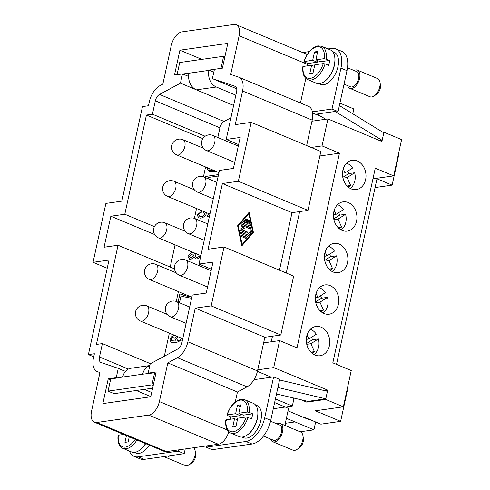 <?xml version="1.0" encoding="UTF-8"?>
<svg xmlns="http://www.w3.org/2000/svg" width="490" height="490" viewBox="0 0 490 490"><rect width="100%" height="100%" fill="white"/><g stroke="black" fill="none" stroke-linecap="round" stroke-linejoin="round"><path stroke-width="0.73" d="M121.857 201.145L142.474 106.593L148.464 105.742L149.352 101.651A16.433 9.12 112.7 0 1 159.807 85.738L162.852 84.096L171.286 45.423A13.15 7.295 112.7 0 1 181.968 31.887L233.859 24.5A13.15 7.295 112.7 0 1 236.229 24.77A13.15 7.295 112.7 0 1 239.138 35.764L230.704 74.443L238.599 77.126A16.433 9.12 112.7 0 1 238.93 77.249A16.433 9.12 112.7 0 1 242.562 90.993L235.231 124.632L251.192 122.359L238.354 181.263L222.387 183.536L208.06 249.251L224.022 246.985L211.178 305.882L195.216 308.155L187.878 341.8A16.433 9.12 112.7 0 1 177.423 357.712L167.813 362.888L159.379 401.567A13.15 7.295 112.7 0 1 148.691 415.104L96.806 422.484A13.15 7.295 112.7 0 1 94.435 422.215A13.15 7.295 112.7 0 1 91.526 411.22L99.96 372.547L97.461 371.696A16.433 9.12 112.7 0 1 97.136 371.573A16.433 9.12 112.7 0 1 93.498 357.829L94.386 353.743L88.402 354.595L109.019 260.043L93.051 262.315L105.895 203.417L121.857 201.145M199.032 264.055L212.997 262.07L206.241 293.069L192.27 295.054L181.894 342.651A6.572 3.651 112.7 0 1 177.711 349.015L150.203 363.825L148.176 373.123L156.157 371.984L150.749 396.784L102.857 403.601L108.259 378.801L116.246 377.668L118.274 368.364L101.069 362.526A6.572 3.651 112.7 0 1 100.94 362.478A6.572 3.651 112.7 0 1 99.482 356.977L102.404 343.588L96.414 344.439L118.047 245.239L104.076 247.23L110.838 216.231L124.803 214.24L146.437 115.04L152.421 114.188L155.342 100.799A6.572 3.651 112.7 0 1 159.526 94.435L180.455 83.165L182.482 73.861L174.501 75.001L179.91 50.2L227.807 43.383L222.399 68.183L214.418 69.323L212.391 78.621L234.992 86.295A6.572 3.651 112.7 0 1 235.12 86.344A6.572 3.651 112.7 0 1 236.578 91.844L226.202 139.436L240.174 137.445L233.412 168.45L219.44 170.434L199.032 264.055L211.435 269.243M279.478 270.174L292.016 212.66L222.387 183.536M253.379 232.352L241.833 245.851L237.613 225.761L249.159 212.262L253.379 232.352L252.981 232.407L248.828 212.648M241.766 245.521L252.981 232.407M237.822 226.068L241.717 244.614L242.115 244.559L252.773 232.101L248.877 213.554L237.822 226.068L238.22 226.013L242.115 244.559M248.877 213.554L238.22 226.013M217.817 137.488L219.924 127.817A6.572 3.651 112.7 0 1 224.108 121.447L230.925 117.778M194.383 218.362L196.527 208.513M203.436 176.823L205.586 166.974M170.226 267.068L175.065 244.865M164.321 356.224L169.356 333.133M176.265 301.442L178.415 291.593M191.572 298.269L182.347 296.468L181.031 295.782L179.763 301.62L178.109 301.858L179.793 294.147L181.122 293.957L183.266 295.084L188.871 296.701L190.88 296.805M209.591 215.618L207.037 217.107L207.196 215.722L209.843 213.438M205.965 212.458L206.259 214.014C205.347 215.998 203.571 217.389 200.925 218.185L198.977 217.921L197.023 215.122L202.021 210.81M206.143 177.937L205.249 177.392L205.451 176.449L218.534 174.587M218.221 176.045L208.232 177.466L209.353 179.279M215.759 171.224L213.407 171.678L208.936 171.243L207.117 168.811L207.607 167.819M200.569 256.981L197.121 258.996L195.522 258.769L194.083 257.219L190.849 259.424L189.648 259.253L187.995 256.515C188.871 254.518 190.334 253.195 192.392 252.54L193.617 252.724L194.812 253.894L195.247 253.306M182.55 339.65L176.504 342.479C173.809 342.865 171.935 342.718 170.894 342.045L169.957 339.264C170.679 337.475 172.082 336.189 174.171 335.393L173.993 336.826L172.394 337.586L171.341 339.16L171.525 340.336L172.149 340.752L176.161 341.12L174.93 338.492L176.676 336.195M170.943 342.069L171.39 342.302L170.894 342.045L170.006 339.282C170.728 337.5 172.137 336.207 174.22 335.411M181.031 295.782L182.372 296.481M183.291 295.096L188.919 296.726L190.929 296.824M181.153 293.982L179.842 294.171L178.164 301.846M199.001 217.934L197.072 215.141L202.07 210.829M207.196 215.722L209.892 213.462M207.246 215.747L207.092 217.095M199.853 216.482L201.353 216.696C203.081 216.176 204.257 215.239 204.875 213.885L203.644 212.195M198.475 214.736L199.828 216.47L201.304 216.678C203.032 216.157 204.208 215.22 204.826 213.867L203.62 212.182L202.192 211.999C200.318 212.538 199.081 213.45 198.475 214.736M218.528 174.618L205.506 176.474L205.298 177.411M206.192 177.956L205.39 177.447M208.961 171.255L207.172 168.829L207.656 167.837M209.316 170.165L213.732 170.177M209.23 170.122L213.787 170.195M208.685 168.266L209.181 170.104M194.083 257.219L195.547 258.775M194.812 253.894L195.296 253.324M189.673 259.265L188.05 256.533C188.919 254.537 190.383 253.214 192.441 252.558L193.642 252.736M190.426 257.832L191.161 257.948L193.838 255.676L192.833 254.163M196.435 257.348L197.513 257.513L200.477 255.492M193.783 255.657L192.809 254.151L192.056 254.047L189.403 256.295L190.396 257.82L191.112 257.93L193.838 255.676M196.435 253.802L195.179 255.504L196.41 257.342L197.464 257.489L200.422 255.468M176.161 341.12L174.979 338.51L176.725 336.214M172.174 340.764L176.21 341.138M177.962 336.734L176.375 338.572L177.643 340.336L178.936 340.526L182.262 338.529M177.692 340.354L178.887 340.507L182.213 338.51M154.638 234.551L110.838 216.231M124.803 214.24L154.405 226.619M174.464 268.839L118.047 245.239M238.606 144.624L226.202 139.436M202.829 138.627L146.437 115.04M107.23 268.244L93.051 262.315M94.435 422.215L164.064 451.339A13.15 7.295 112.7 0 0 166.435 451.609L206.345 445.931L206.076 447.168L245.992 441.49A23.012 12.764 -67.3 0 0 264.692 417.805L273.616 376.884L254.01 379.67A16.433 9.12 -67.3 0 0 257.507 370.918L264.845 337.279L280.813 335.007L293.651 276.103L224.022 246.985M280.813 335.007L211.178 305.882M264.845 337.279L195.216 308.155M238.354 181.263L307.983 210.388L320.827 151.484L251.192 122.359M307.983 210.388L292.016 212.66M93.719 356.818L88.402 354.595M383.009 132.349L383.94 132.214L381.912 141.518L327.92 118.935L311.959 121.208L306.648 145.554M311.959 121.208L312.197 120.111A16.433 9.12 -67.3 0 0 312.412 111.83A16.433 9.12 112.7 0 0 308.559 106.373L238.93 77.249M246.942 219.796A0.686 0.539 -98.1 0 1 247.995 220.237L247.291 223.464L249.128 224.23L248.393 220.757A0.686 0.539 -98.1 0 1 249.447 220.488L250.421 225.124A0.686 0.539 -98.1 0 1 249.753 225.902L243.212 223.164A0.686 0.539 -98.1 0 1 242.967 222.007L245.631 218.895A0.686 0.539 -98.1 0 1 246.397 219.918L244.4 222.258L246.237 223.024L246.942 219.796M241.607 236.59A0.686 0.539 -98.1 0 1 241.889 235.298L246.005 237.019A0.686 0.539 -98.1 0 1 245.723 238.311L241.607 236.59M248.026 236.107A0.686 0.539 -98.1 0 1 247.499 236.235L240.958 233.497A0.686 0.539 -98.1 0 1 241.239 232.211L247.481 234.82L250.807 230.925A0.686 0.539 -98.1 0 1 251.578 231.954L248.026 236.107L251.18 232.009A0.686 0.539 81.9 0 0 250.905 230.839M241.999 229.706L247.132 231.856A0.686 0.539 -98.1 0 1 246.85 233.148L240.308 230.41A0.686 0.539 -98.1 0 1 240.21 229.13L242.63 227.856L241.123 224.941A0.686 0.539 -98.1 0 1 241.717 223.948L250.684 227.703A0.686 0.539 -98.1 0 1 250.402 228.995L242.844 225.829L244.234 228.53L241.595 229.761L243.836 228.585L242.44 225.89L242.844 225.829M249.128 224.23L246.893 223.52L247.597 220.292A0.686 0.539 81.9 0 0 247.181 219.416M246.237 223.024L244.002 222.313L245.998 219.973A0.686 0.539 81.9 0 0 245.723 218.803M244.4 222.258L244.002 222.313M249.784 225.915A0.686 0.539 81.9 0 0 250.023 225.18L249.049 220.549A0.686 0.539 81.9 0 0 248.632 220.022M247.291 223.464L246.893 223.52M245.753 238.324A0.686 0.539 81.9 0 0 245.606 237.08L241.49 235.353A0.686 0.539 81.9 0 0 241.46 235.341M247.481 234.82L240.841 232.266A0.686 0.539 81.9 0 0 240.811 232.254M246.88 233.16A0.686 0.539 81.9 0 0 246.733 231.911L241.595 229.761M244.234 228.53L243.836 228.585M250.433 229.008A0.686 0.539 81.9 0 0 250.286 227.758L241.319 224.01A0.686 0.539 81.9 0 0 241.288 223.997M236.713 88.794L212.391 78.621M150.454 363.69L102.404 343.588M125.458 371.371L118.274 368.364M188.619 76.434L182.482 73.861M201.849 59.376L179.91 50.2M149.217 373.558L148.176 373.123M150.791 396.594L136.257 390.512M110.538 379.756L108.259 378.801M151.686 392.49L144.238 389.372M117.288 378.102L116.246 377.668M205.139 136.238L152.421 114.188M195.737 89.554L180.455 83.165M236.229 24.77L305.858 53.894A13.15 7.295 112.7 0 1 307.095 54.696M305.821 78.382L300.462 102.986M254.01 379.67A16.433 9.12 112.7 0 1 247.052 386.837L237.442 392.012L167.813 362.888M237.442 392.012L235.274 401.965M228.744 431.764A13.15 7.295 112.7 0 1 218.32 444.228L206.345 445.931M328.037 48.926L331.699 48.406A23.012 12.764 112.7 0 1 335.846 48.884A23.012 12.764 112.7 0 1 340.936 68.122L332.012 109.037L312.412 111.83M302.63 52.546L309.294 51.597M332.532 51.524L334.094 52.179A17.42 9.665 112.7 0 1 337.947 66.744A17.42 9.665 112.7 0 1 320.65 84.323L319.082 83.668M334.75 57.005A17.42 9.665 112.7 0 1 334.419 65.268A17.42 9.665 112.7 0 1 324.545 81.395M257.746 369.827L273.714 367.555L327.7 390.138L324.454 390.597M263.626 342.859L279.594 340.587L273.714 367.555M327.92 118.935L322.04 145.904L311.181 147.453M255.474 404.924L257.042 405.579A17.42 9.665 112.7 0 1 260.894 420.144A17.42 9.665 112.7 0 1 243.597 437.723L242.029 437.068M247.493 434.802A17.42 9.665 -67.3 0 0 257.36 418.668A17.42 9.665 -67.3 0 0 257.691 410.406M178.409 449.906L178.139 451.149L138.223 456.827A23.012 12.764 112.7 0 1 134.076 456.355A23.012 12.764 112.7 0 1 129.391 451.076M149.193 445.122A17.42 9.665 112.7 0 1 135.828 453.06L134.266 452.405M145.665 443.646A17.42 9.665 112.7 0 1 139.724 450.132M145.512 443.579A18.081 10.033 112.7 0 1 131.541 451.976L122.959 448.387A18.081 10.033 112.7 0 0 126.218 448.76A18.081 10.033 112.7 0 0 136.931 439.989M123.664 434.44L118.335 435.2L118.537 435.739M129.274 436.786L128.16 441.913L124.962 442.366L126.438 435.604M122.525 434.606A18.081 10.033 112.7 0 1 122.659 434.024M225.817 420.016C225.192 426.845 226.827 431.188 230.729 433.05L239.304 436.639A18.081 10.033 -67.3 0 0 257.256 418.399A18.081 10.033 -67.3 0 0 253.257 403.282L244.682 399.699A18.081 10.033 -67.3 0 1 249.104 412.347L252.638 413.823A18.081 10.033 112.7 0 1 252.209 416.292A18.081 10.033 112.7 0 1 251.554 418.785L246.207 417.002L237.748 418.203L235.923 426.576L232.732 427.029L234.557 418.662L237.393 419.844M230.294 419.269A18.081 10.033 112.7 0 1 230.919 416.916L227.385 415.44L227.182 414.901L235.635 413.701L240.18 415.6L240.535 413.958M249.104 412.347L247.285 412.041A16.764 9.304 -67.3 0 0 240.143 400.14A16.764 9.304 -67.3 0 0 227.182 414.901L227.385 415.44M230.919 416.916L240.18 415.6M235.635 413.701L237.46 405.328L240.657 404.875L238.832 413.248L247.285 412.041M238.832 413.248L243.371 415.146L252.638 413.823M237.46 405.328L240.296 406.516M234.557 418.662L226.098 419.863L226.3 420.402M178.139 451.149L184.191 453.679L144.281 459.357A23.012 12.764 112.7 0 1 140.134 458.885L134.076 456.355M185.226 448.938L184.191 453.679M300.131 431.794L313.931 429.834L286.399 418.313M273.273 408.746L292.34 406.032L275.411 398.952M149.83 365.546L130.977 368.229A13.15 10.388 81.9 0 0 127.602 369.491A13.15 10.388 81.9 0 0 122.739 377.024L142.694 374.188A13.15 10.388 -98.1 0 1 147.564 366.655A13.15 10.388 -98.1 0 1 149.811 365.632M142.694 374.188L154.601 372.792L155.869 373.319M241 445.594L240.547 445.661M235.757 446.341L240.951 445.827M169.877 455.718A9.861 5.47 112.7 0 1 164.983 457.06A9.861 5.47 112.7 0 1 164.138 456.533M193.525 447.756A9.861 5.47 112.7 0 1 195.173 451.033A9.861 5.47 112.7 0 1 194.959 455.553A9.861 5.47 112.7 0 1 189.501 464.587A9.861 5.47 112.7 0 1 185.165 465.5L164.983 457.06M195.173 451.033L195.626 453.875A6.572 3.651 112.7 0 1 195.486 456.888A6.572 3.651 112.7 0 1 191.847 462.915L189.501 464.587M274.614 402.584L288.555 408.415L284.849 425.406M315.646 421.982L313.931 429.834M288.016 410.877L309.496 419.863L309.588 419.446M273.616 376.884L279.668 379.413L270.75 420.334A23.012 12.764 112.7 0 1 252.044 444.026L212.133 449.704L206.076 447.168M263.467 436.057L273.383 440.204A8.22 4.557 -67.3 0 0 281.542 431.917A8.22 4.557 -67.3 0 0 279.723 425.044L270.547 421.204M270.59 439.04A9.861 5.47 -67.3 0 0 272.746 441.723A9.861 5.47 -67.3 0 0 282.54 431.776A9.861 5.47 -67.3 0 0 280.36 423.525A9.861 5.47 -67.3 0 0 276.936 423.875M272.746 441.723L292.934 450.163A9.861 5.47 -67.3 0 0 297.271 449.25A9.861 5.47 -67.3 0 0 302.722 440.216A9.861 5.47 -67.3 0 0 302.936 435.696A9.861 5.47 -67.3 0 0 300.542 431.972L280.36 423.525M297.271 449.25L299.617 447.578A6.572 3.651 -67.3 0 0 303.249 441.551A6.572 3.651 -67.3 0 0 303.396 438.544L302.936 435.696M277.91 387.486L325.807 398.823L307.843 401.377L276.501 393.96M325.807 398.823L327.443 391.308L279.545 379.971M295.017 421.921L285.309 423.305M122.739 377.024L110.697 379.04L108.057 391.13L151.961 384.883L154.601 372.792M151.961 384.883L153.229 385.41M152.629 388.184L114.115 393.66L108.057 391.13M291.195 397.439L293.963 398.597L292.34 406.032M303.959 61.636C307.199 52.589 311.885 47.328 318.016 45.858L321.734 46.293L330.309 49.882A18.081 10.033 112.7 0 1 334.309 64.999A18.081 10.033 112.7 0 1 316.356 83.239L307.781 79.65A18.081 10.033 112.7 0 0 311.04 80.023A18.081 10.033 112.7 0 0 325.078 63.908L323.259 63.602L314.801 64.803L312.981 73.175L309.784 73.629L311.609 65.256L314.445 66.444M307.346 65.862A18.081 10.033 112.7 0 1 307.971 63.516L304.437 62.04L304.235 61.501L304.437 62.04M324.343 58.641A16.764 9.304 112.7 0 0 317.195 46.74A16.764 9.304 112.7 0 0 304.235 61.501L312.694 60.295L314.519 51.928L317.71 51.475L315.885 59.841L324.343 58.641L329.69 60.423A18.081 10.033 112.7 0 1 329.268 62.885A18.081 10.033 112.7 0 1 328.606 65.384L325.078 63.908M315.885 59.841L320.423 61.74L329.69 60.423M314.519 51.928L317.355 53.116M312.694 60.295L317.232 62.199L307.971 63.516M317.594 60.558L317.232 62.199M303.359 66.995L303.157 66.462L311.609 65.256M316.509 114.642L317.863 114.446M325.685 119.254L317.165 114.017L335.129 111.463L336.067 111.855L338.069 111.573L346.987 70.652A23.012 12.764 -67.3 0 0 341.898 51.413L335.846 48.884M332.012 109.037L338.069 111.573M352.794 113.79L353.847 108.952L339.913 103.121M339.38 105.558L383.799 132.833L382.163 140.348L335.129 111.463M382.163 140.348L379.891 140.673M347.496 67.761L356.781 71.644A8.22 4.557 112.7 0 1 358.6 78.51A8.22 4.557 112.7 0 1 350.436 86.803L344.054 84.133M353.988 70.474A9.861 5.47 112.7 0 1 357.412 70.125A9.861 5.47 112.7 0 1 359.593 78.369A9.861 5.47 112.7 0 1 349.805 88.323A9.861 5.47 112.7 0 1 347.649 85.634M357.412 70.125L377.594 78.565A9.861 5.47 112.7 0 1 379.995 82.296A9.861 5.47 112.7 0 1 379.781 86.81A9.861 5.47 112.7 0 1 374.323 95.85A9.861 5.47 112.7 0 1 369.987 96.763L349.805 88.323M379.995 82.296L380.448 85.138A6.572 3.651 112.7 0 1 380.307 88.151A6.572 3.651 112.7 0 1 376.669 94.178L374.323 95.85M235.849 95.176L216.323 87.006A13.15 10.388 -98.1 0 1 209.977 80.391A13.15 10.388 -98.1 0 1 208.936 70.382L188.975 73.224A13.15 10.388 81.9 0 0 190.022 83.227A13.15 10.388 81.9 0 0 196.361 89.842L233.614 105.424M188.975 73.224L177.068 74.615L179.708 62.53L223.612 56.276L220.978 68.367L209.003 70.076L213.811 72.085M209.003 70.076L208.936 70.382M223.612 56.276L224.879 56.809M257.409 371.365L271.368 377.202M306.93 401.163L306.716 402.137L301.068 399.773M327.7 390.138L325.672 399.436L306.716 402.137M312.614 113.012L321.74 116.828M346.963 390.175L347.379 390.352L340.624 421.351L315.395 410.798L343.337 406.823L325.672 399.436M343.337 406.823L351.244 370.556L332.826 362.851L375.273 168.168L393.691 175.873L401.598 139.601L383.94 132.214M279.594 340.587L297.001 347.869L339.448 153.186L322.04 145.904M324.037 313.508A14.792 11.68 -98.1 0 1 315.34 297.969A14.792 11.68 -98.1 0 1 324.999 284.917A14.792 11.68 -98.1 0 1 330.119 285.609A14.792 11.68 -98.1 0 1 338.823 301.148A14.792 11.68 -98.1 0 1 329.164 314.2A14.792 11.68 -98.1 0 1 324.037 313.508M342.155 230.429A14.792 11.68 -98.1 0 1 333.451 214.889A14.792 11.68 -98.1 0 1 343.11 201.837A14.792 11.68 -98.1 0 1 348.237 202.529A14.792 11.68 -98.1 0 1 356.941 218.068A14.792 11.68 -98.1 0 1 347.281 231.121A14.792 11.68 -98.1 0 1 342.155 230.429M351.208 188.889A14.792 11.68 -98.1 0 1 342.51 173.35A14.792 11.68 -98.1 0 1 352.169 160.291A14.792 11.68 -98.1 0 1 357.296 160.989A14.792 11.68 -98.1 0 1 365.993 176.529A14.792 11.68 -98.1 0 1 356.334 189.581A14.792 11.68 -98.1 0 1 351.208 188.889M333.096 271.968A14.792 11.68 -98.1 0 1 324.392 256.429A14.792 11.68 -98.1 0 1 334.051 243.377A14.792 11.68 -98.1 0 1 339.178 244.069A14.792 11.68 -98.1 0 1 347.882 259.608A14.792 11.68 -98.1 0 1 338.223 272.661A14.792 11.68 -98.1 0 1 333.096 271.968M314.984 355.048A14.792 11.68 -98.1 0 1 306.281 339.509A14.792 11.68 -98.1 0 1 315.94 326.456A14.792 11.68 -98.1 0 1 321.066 327.149A14.792 11.68 -98.1 0 1 329.764 342.688A14.792 11.68 -98.1 0 1 320.105 355.74A14.792 11.68 -98.1 0 1 314.984 355.048M336.526 364.401L376.994 178.801L392.129 185.128L375.083 187.56M398.468 153.958L398.885 154.13L392.129 185.128M302.404 416.892L303.206 416.776L320.864 424.162L340.624 421.351M285.878 423.219L285.358 425.614M307.028 335.001L308.81 339.013L316.326 334.204A13.806 10.903 81.9 0 0 310.881 329.501A13.806 10.903 81.9 0 0 310.372 329.298M311.542 337.267A13.806 10.903 -98.1 0 1 312.43 339.76L318.414 338.909L310.899 343.711L306.746 344.305M313.968 354.564A13.806 10.903 81.9 0 0 318.414 338.909M306.581 343.496L312.43 339.76M310.899 343.711L314.427 351.649L310.856 352.157M314.427 351.649L311.983 353.21M308.798 349.45L307.236 346.032M308.81 339.013L306.287 339.368M316.081 293.455L317.869 297.473L325.385 292.665A13.806 10.903 81.9 0 0 319.939 287.961A13.806 10.903 81.9 0 0 319.431 287.759M320.601 295.727A13.806 10.903 -98.1 0 1 321.483 298.22L327.473 297.369L319.958 302.171L315.805 302.765M323.026 313.024A13.806 10.903 81.9 0 0 327.473 297.369M315.634 301.956L321.483 298.22M319.958 302.171L323.48 310.103L319.909 310.611M323.48 310.103L321.036 311.671M316.338 304.486L317.857 307.91M317.869 297.473L315.346 297.828M325.14 251.915L326.922 255.933L334.437 251.125A13.806 10.903 81.9 0 0 328.998 246.421A13.806 10.903 81.9 0 0 328.49 246.219M329.66 254.181A13.806 10.903 -98.1 0 1 330.542 256.68L336.532 255.829L329.01 260.631L324.858 261.225M332.079 271.485A13.806 10.903 81.9 0 0 336.532 255.829M324.692 260.417L330.542 256.68M329.01 260.631L332.538 268.563L328.968 269.071M332.538 268.563L330.095 270.131M326.916 266.364L325.348 262.952M326.922 255.933L324.398 256.288M334.198 210.375L335.981 214.393L343.496 209.585A13.806 10.903 81.9 0 0 338.057 204.875A13.806 10.903 81.9 0 0 337.543 204.679M338.713 212.642A13.806 10.903 -98.1 0 1 339.601 215.141L345.585 214.289L338.069 219.091L333.917 219.685M341.138 229.939A13.806 10.903 81.9 0 0 345.585 214.289M333.751 218.877L339.601 215.141M338.069 219.091L341.597 227.023L338.026 227.532M341.597 227.023L339.154 228.585M335.975 224.824L334.407 221.413M335.981 214.393L333.457 214.749M319.848 155.973L339.448 153.186M271.258 341.775L272.477 336.195M286.252 273.01L299.647 211.57M372.951 178.826L393.691 175.873M343.257 168.836L345.04 172.847L352.555 168.046A13.806 10.903 81.9 0 0 347.11 163.335A13.806 10.903 81.9 0 0 346.602 163.139M347.771 171.102A13.806 10.903 -98.1 0 1 348.66 173.601L354.644 172.75L347.128 177.552L342.976 178.146M350.197 188.399A13.806 10.903 81.9 0 0 354.644 172.75M342.81 177.337L348.66 173.601M347.128 177.552L350.656 185.483L347.085 185.992M350.656 185.483L348.212 187.045M345.027 183.285L343.459 179.873M345.04 172.847L342.516 173.209M286.203 419.195L287.918 418.95M176.657 154.871A8.22 4.557 -67.3 0 0 178.139 155.042A8.22 4.557 -67.3 0 0 184.485 147.821A8.22 4.557 -67.3 0 0 183.003 139.711A8.22 8.22 0 0 0 171.678 146.247A8.22 8.22 0 0 0 176.657 154.871L218.975 172.572M238.293 146.057L212.936 135.448A8.22 4.557 112.7 0 1 214.424 143.564A8.22 4.557 112.7 0 1 208.072 150.779A8.22 4.557 112.7 0 1 206.596 150.614L234.735 162.38M167.605 196.41A8.22 4.557 -67.3 0 0 169.081 196.582A8.22 4.557 -67.3 0 0 175.432 189.361A8.22 4.557 -67.3 0 0 173.944 181.251A8.22 8.22 0 0 0 162.625 187.786A8.22 8.22 0 0 0 167.605 196.41L209.916 214.112M158.546 237.95A8.22 4.557 -67.3 0 0 160.028 238.122A8.22 4.557 -67.3 0 0 166.373 230.906A8.22 4.557 -67.3 0 0 164.885 222.791A8.22 8.22 0 0 0 153.566 229.326A8.22 8.22 0 0 0 158.546 237.95L200.863 255.651M149.487 279.496A8.22 4.557 -67.3 0 0 150.969 279.661A8.22 4.557 -67.3 0 0 157.315 272.446A8.22 4.557 -67.3 0 0 155.826 264.331A8.22 8.22 0 0 0 144.507 270.866A8.22 8.22 0 0 0 149.487 279.496L191.804 297.191M140.428 321.036A8.22 4.557 -67.3 0 0 141.91 321.201A8.22 4.557 -67.3 0 0 148.256 313.986A8.22 4.557 -67.3 0 0 146.773 305.87A8.22 8.22 0 0 0 135.448 312.406A8.22 8.22 0 0 0 140.428 321.036L182.746 338.731M216.831 182.409L203.877 176.988A8.22 4.557 112.7 0 1 205.365 185.104A8.22 4.557 112.7 0 1 199.02 192.319A8.22 4.557 112.7 0 1 197.537 192.154L213.273 198.732M207.772 223.948L194.824 218.534A8.22 4.557 112.7 0 1 196.306 226.643A8.22 4.557 112.7 0 1 189.961 233.865A8.22 4.557 112.7 0 1 188.479 233.693L204.214 240.272M211.123 270.676L185.765 260.074A8.22 4.557 112.7 0 1 187.254 268.183A8.22 4.557 112.7 0 1 180.902 275.404A8.22 4.557 112.7 0 1 179.42 275.233L207.564 287.005M189.661 307.028L176.706 301.613A8.22 4.557 112.7 0 1 178.195 309.723A8.22 4.557 112.7 0 1 171.849 316.944A8.22 4.557 112.7 0 1 170.367 316.773L186.102 323.357M312.197 120.111L242.562 90.993M257.507 370.918L187.878 341.8M247.995 220.237L247.597 220.292M246.397 219.918L245.998 219.973M250.421 225.124L250.023 225.18M249.447 220.488L249.049 220.549M241.889 235.298L241.49 235.353M246.005 237.019L245.606 237.08M251.578 231.954L251.18 232.009M241.239 232.211L240.841 232.266M247.132 231.856L246.733 231.911M250.684 227.703L250.286 227.758M241.717 223.948L241.319 224.01M97.136 371.573L97.461 371.696M128.362 369.056L99.482 356.977M219.924 127.817L155.342 100.799M224.108 121.447L159.526 94.435M307.702 64.441L239.138 35.764M247.052 386.837L177.423 357.712M227.329 429.987L159.379 401.567M218.32 444.228L148.691 415.104M166.435 451.609L96.806 422.484M135.222 439.279A16.764 9.304 112.7 0 1 125.477 447.101A16.764 9.304 112.7 0 1 118.335 435.2M230.729 433.05A18.081 10.033 -67.3 0 0 233.987 433.423A18.081 10.033 -67.3 0 0 248.02 417.309M226.098 419.863A16.764 9.304 -67.3 0 0 233.246 431.764A16.764 9.304 -67.3 0 0 246.207 417.002M138.223 456.827L144.281 459.357M264.692 417.805L270.75 420.334M245.992 441.49L252.044 444.026M321.734 46.293A18.081 10.033 112.7 0 1 326.156 58.947M323.259 63.602A16.764 9.304 112.7 0 1 310.299 78.357A16.764 9.304 112.7 0 1 303.157 66.462M196.361 89.842L216.323 87.006M340.936 68.122L346.987 70.652M212.936 135.448A8.22 8.22 0 0 0 201.617 141.99A8.22 8.22 0 0 0 206.596 150.614M203.877 176.988A8.22 8.22 0 0 0 192.558 183.53A8.22 8.22 0 0 0 197.537 192.154M194.824 218.534A8.22 8.22 0 0 0 183.499 225.069A8.22 8.22 0 0 0 188.479 233.693M185.765 260.074A8.22 8.22 0 0 0 174.44 266.609A8.22 8.22 0 0 0 179.42 275.233M176.706 301.613A8.22 8.22 0 0 0 165.387 308.149A8.22 8.22 0 0 0 170.367 316.773M167.188 314.409L146.773 305.87M176.247 272.869L155.826 264.331M185.306 231.329L164.885 222.791M194.359 189.789L173.944 181.251M203.417 148.25L183.003 139.711M118.053 435.353C117.422 442.182 119.064 446.525 122.959 448.387M226.901 415.042C230.147 405.99 234.833 400.734 240.964 399.264L244.682 399.699M302.875 66.616C302.244 73.439 303.88 77.788 307.781 79.65"/></g></svg>
